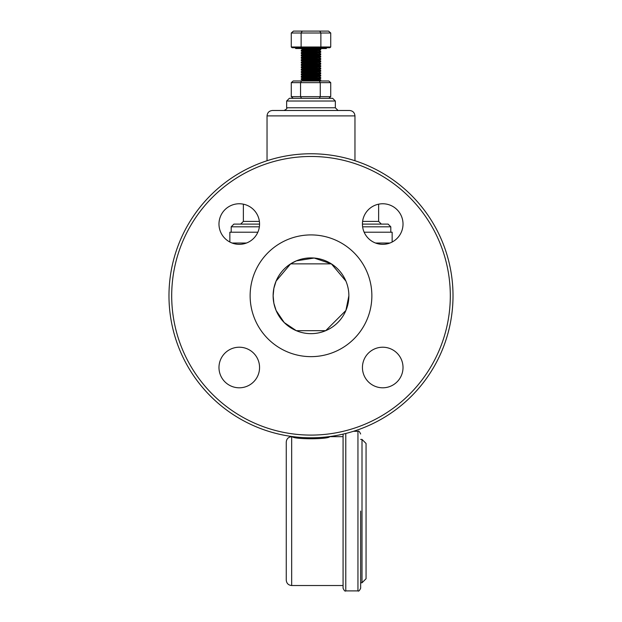 <?xml version="1.0" encoding="UTF-8"?>
<svg xmlns="http://www.w3.org/2000/svg" width="622" height="622" viewBox="0 0 622 622"><rect width="100%" height="100%" fill="white"/><g stroke="black" fill="none" stroke-linecap="round" stroke-linejoin="round"><path stroke-width="0.93" d="M303.178 48.524L301.281 48.765C300.737 49.169 321.38 49.558 320.719 49.947L316.442 51.043L303.38 51.875L315.23 52.746M319.273 48.524L320.719 49.014L320.719 49.947C321.263 50.351 300.62 50.747 301.281 51.136L303.357 51.984M301.281 48.524L303.357 49.604L318.106 48.524M320.719 49.014C321.263 49.418 300.62 49.814 301.281 50.203L316.676 51.027M303.38 49.503L301.281 50.203L301.281 51.136C300.737 51.54 321.38 51.937 320.719 52.318L316.442 53.422L303.38 54.254L315.23 55.117M318.62 50.693L320.719 51.385C321.263 51.789 300.62 52.186 301.281 52.575L316.676 53.406M303.38 51.875L301.281 52.575L301.281 53.508L303.357 54.355M318.62 53.064L320.719 53.764C321.263 54.168 300.62 54.565 301.281 54.946L316.676 55.778M303.38 54.254L301.281 54.946L301.281 55.879L303.357 56.726L318.643 55.545L320.719 54.697C321.263 55.101 300.62 55.498 301.281 55.879C300.737 56.283 321.38 56.68 320.719 57.069L316.442 58.165L303.38 58.997L315.23 59.867M318.62 55.436L320.719 56.136C321.263 56.54 300.62 56.936 301.281 57.325L307.797 57.792M303.38 56.625L301.281 57.325L301.281 58.258L303.357 59.106M318.62 57.815L320.719 58.507C321.263 58.911 300.62 59.308 301.281 59.696L316.676 60.528M303.38 58.997L301.281 59.696L301.281 60.629L303.357 61.477L318.643 60.287L320.719 59.44C321.263 59.844 300.62 60.241 301.281 60.629C300.737 61.034 321.38 61.43 320.719 61.819L316.442 62.915L303.38 63.747L301.281 64.447L307.797 64.913M318.62 60.186L320.719 60.886C321.263 61.29 300.62 61.679 301.281 62.068L316.676 62.9M303.38 61.376L301.281 62.068L301.281 63.001L303.357 63.848L315.23 64.61M318.62 62.558L320.719 63.257C321.263 63.662 300.62 64.058 301.281 64.447L301.281 65.38L303.357 66.227L318.643 65.038L320.719 64.19C321.263 64.595 300.62 64.991 301.281 65.38C300.737 65.784 321.38 66.181 320.719 66.562L316.442 67.658L303.38 68.49L315.23 69.361M318.62 64.929L320.719 65.629C321.263 66.033 300.62 66.43 301.281 66.818L307.797 67.285M303.38 66.119L301.281 66.818L301.281 67.751L303.357 68.599M318.62 67.308L320.719 68C321.263 68.404 300.62 68.801 301.281 69.19L316.676 70.022M303.38 68.49L301.281 69.19L301.281 70.123L303.357 70.97L318.643 69.781L320.719 68.941C321.263 69.345 300.62 69.734 301.281 70.123C300.737 70.527 321.38 70.924 320.719 71.312L316.442 72.409L303.38 73.24L315.23 74.111M318.62 69.68L320.719 70.379C321.263 70.784 300.62 71.18 301.281 71.561L307.797 72.035M303.38 70.869L301.281 71.561L301.328 72.541L303.357 73.342M318.62 72.051L320.719 72.751C321.263 73.155 300.62 73.551 301.281 73.94L316.676 74.764M303.38 73.24L301.281 73.94L301.281 74.873L303.357 75.721L318.643 74.531L320.719 73.684C321.263 74.088 300.62 74.484 301.281 74.873C300.737 75.278 321.38 75.674 320.719 76.055L316.442 77.159L303.38 77.991L315.23 78.854M318.62 74.43L320.719 75.122C321.263 75.526 300.62 75.923 301.281 76.312L316.676 77.144M303.38 75.612L301.281 76.312L301.281 77.245L303.357 78.092M318.62 76.801L320.719 77.501C321.263 77.906 300.62 78.302 301.281 78.683L316.676 79.515M303.38 77.991L301.281 78.683L301.328 79.655L303.357 80.463L310.417 80.984M318.62 79.173L320.719 79.873C321.263 80.277 300.62 80.673 301.281 81.062M320.719 75.122L320.719 76.055C321.263 76.459 300.62 76.856 301.281 77.245C300.737 77.649 321.38 78.045 320.719 78.434C321.263 78.838 300.62 79.235 301.281 79.616C300.737 80.02 321.38 80.417 320.719 80.806L319.692 80.984M320.719 77.501L320.719 78.434L318.643 79.282L303.559 80.324L301.351 81.016M320.719 70.379L320.719 71.312C321.263 71.717 300.62 72.113 301.281 72.494C300.737 72.906 321.38 73.295 320.719 73.684L320.719 72.751M320.719 65.629L320.719 66.562C321.263 66.966 300.62 67.363 301.281 67.751C300.737 68.156 321.38 68.552 320.719 68.941L320.719 68M320.719 60.886L320.719 61.819C321.263 62.223 300.62 62.62 301.281 63.001C300.737 63.405 321.38 63.802 320.719 64.19L320.719 63.257M320.719 56.136L320.719 57.069C321.263 57.473 300.62 57.869 301.281 58.258C300.737 58.662 321.38 59.059 320.719 59.44L320.719 58.507M320.719 51.385L320.719 52.318C321.263 52.73 300.62 53.119 301.281 53.508C300.737 53.912 321.38 54.308 320.719 54.697L320.719 53.764M326.387 47.715L326.387 48.524L295.613 48.524L295.613 47.715M320.454 47.715L320.866 47L330.733 47L329.909 47.715L292.091 47.715L291.267 47L291.267 32.997L301.134 32.997L301.134 47L320.866 47L320.866 32.997L301.134 32.997L302.23 31.1L328.54 31.1L330.733 32.997L320.866 32.997L319.77 31.1M330.733 47L330.733 32.997M291.267 47L301.134 47L301.546 47.715M291.267 32.997L293.46 31.1L302.23 31.1M315.23 76.483L303.357 75.721M315.23 71.732L303.357 70.97M315.23 66.989L303.357 66.227M315.23 62.239L303.357 61.477M315.23 57.496L303.357 56.726M315.23 50.374L303.357 49.604M301.561 98.315L300.55 96.651L330.725 96.651L330.725 82.648L291.275 82.648L291.275 96.651L300.55 96.651L300.55 82.648L301.561 80.984L328.805 80.984L330.725 82.648M319.366 98.315L320.268 96.651L320.268 82.648L319.366 80.984M291.275 82.648L293.195 80.984L301.561 80.984M291.275 96.651L293.195 98.315M328.805 98.315L330.725 96.651M354.96 160.74L354.96 115.894C354.633 112.613 352.829 110.809 349.548 110.491L272.452 110.491C269.171 110.809 267.367 112.613 267.04 115.894L267.04 160.74M378.627 204.187L378.627 221.393L362.618 221.393M259.382 221.393L243.373 221.393L240.667 224.099M378.627 221.393L381.333 224.099M362.626 226.805L390.795 226.805L388.097 224.099L362.439 224.099M259.561 224.099L233.903 224.099L231.205 226.805L231.205 232.216M259.374 226.805L231.205 226.805M390.795 226.805L390.795 232.216M286.656 101.021L335.344 101.021L332.638 98.315L289.362 98.315L286.656 101.021L286.656 107.785C287.341 108.438 286.439 109.34 283.951 110.491M335.344 101.021L335.344 107.785L286.656 107.785M338.049 110.491L335.344 107.785M292.286 436.558L293.506 436.714M329.714 436.558L328.494 436.714M329.707 436.714C328.027 439.435 293.973 439.435 292.293 436.714M286.26 511.105L286.26 442.079C286.587 438.798 288.39 436.994 291.671 436.675L291.671 585.527C288.39 585.209 286.587 583.405 286.26 580.124L286.26 511.105M345.778 433.472L345.778 590.9C345.117 591.584 344.215 590.69 343.072 588.194L343.072 434.125M360.651 511.105L360.651 588.194C359.508 590.69 358.606 591.584 357.945 590.9L357.945 431.303C358.606 430.618 359.508 431.52 360.651 434.008M366.063 576.019L366.063 446.184M366.063 443.478L366.063 578.724L362.004 582.783L362.004 439.42L366.063 443.478M329.831 436.675L343.072 436.675L343.072 585.527L291.671 585.527M389.893 243.031L375.564 243.031M246.436 243.031L232.107 243.031M392.148 242.02L392.148 232.216L364.15 232.216M257.85 232.216L229.852 232.216L229.852 242.02M403.017 224.052A20.285 20.285 0 0 1 372.586 241.624A20.285 20.285 0 0 1 372.586 206.481A20.285 20.285 0 0 1 403.017 224.052M259.561 224.052A20.285 20.285 0 0 1 229.129 241.624A20.285 20.285 0 0 1 229.129 206.481A20.285 20.285 0 0 1 259.561 224.052M259.561 367.509A20.285 20.285 0 0 1 229.129 385.08A20.285 20.285 0 0 1 229.129 349.937A20.285 20.285 0 0 1 259.561 367.509M403.017 367.509A20.285 20.285 0 0 1 372.586 385.08A20.285 20.285 0 0 1 372.586 349.937A20.285 20.285 0 0 1 403.017 367.509M453.01 295.784A142.01 142.01 0 0 0 239.991 172.792A142.01 142.01 0 0 0 239.991 418.769A142.01 142.01 0 0 0 453.01 295.784A142.01 142.01 0 0 0 239.991 172.792A142.01 142.01 0 0 0 239.991 418.769A142.01 142.01 0 0 0 453.01 295.784M371.863 295.784A60.863 60.863 0 0 1 280.569 348.491A60.863 60.863 0 0 1 280.569 243.07A60.863 60.863 0 0 1 371.863 295.784M348.872 295.784L345.902 310.479L325.703 330.679L296.297 330.686L284.223 322.561L276.098 310.487L273.874 303.256L273.128 295.784A37.872 37.872 0 0 0 329.932 328.579A37.872 37.872 0 0 0 329.932 262.982A37.872 37.872 0 0 0 273.128 295.784L273.874 288.305L276.098 281.082L290.622 263.86L296.399 260.836L314.18 258.044L331.378 263.86L345.902 281.082M331.378 263.86L290.622 263.86M354.96 115.894L267.04 115.894M450.312 295.784A139.312 139.312 0 0 1 241.344 416.429A139.312 139.312 0 0 1 241.344 175.14A139.312 139.312 0 0 1 450.312 295.784M320.719 80.806L320.719 79.873M243.373 204.187L243.373 221.393M360.651 582.783L362.004 582.783M360.651 439.42L362.004 439.42M345.778 590.9L357.945 590.9M353.444 431.303L357.945 431.303M291.671 436.675L292.169 436.675"/></g></svg>
